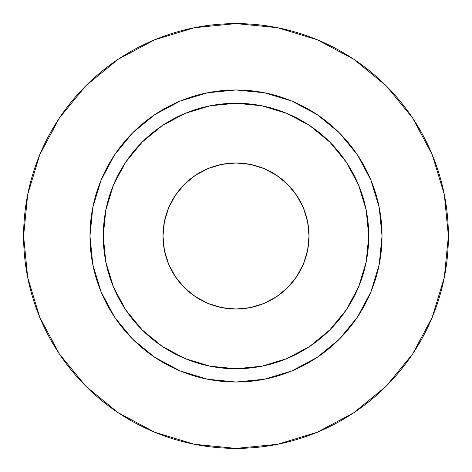 <?xml version="1.0" encoding="UTF-8"?>
<svg xmlns="http://www.w3.org/2000/svg" width="472" height="472" viewBox="0 0 472 472"><rect width="100%" height="100%" fill="white"/><g stroke="black" fill="none" stroke-linecap="round" stroke-linejoin="round"><path stroke-width="0.71" d="M309.012 236A73.013 73.013 0 0 1 236 309.012A73.013 73.013 0 0 1 162.987 236L164.392 221.757L168.545 208.058L175.295 195.438L184.375 184.375L195.438 175.295L208.058 168.545L221.757 164.392L236 162.987L250.243 164.392L263.942 168.545L276.562 175.295L287.625 184.375L296.705 195.438L303.455 208.058L307.608 221.757L309.012 236L307.608 250.243L303.455 263.942L296.705 276.562L287.625 287.625L276.562 296.705L263.942 303.455L250.243 307.608L236 309.012L221.757 307.608L208.058 303.455L195.438 296.705L184.375 287.625L175.295 276.562L168.545 263.942L164.392 250.243L162.987 236A73.013 73.013 0 0 1 236 162.987A73.013 73.013 0 0 1 309.012 236M368.75 236L382.025 236A146.025 146.025 0 0 1 236 382.025A146.025 146.025 0 0 1 89.975 236L103.25 236A132.75 132.75 0 0 1 236 103.25A132.75 132.75 0 0 1 368.75 236A132.75 132.75 0 0 1 236 368.75A132.75 132.75 0 0 1 103.25 236L105.799 261.901L113.357 286.799L125.623 309.75L142.131 329.869L162.25 346.377L185.201 358.643L210.099 366.201L236 368.75L261.901 366.201L286.799 358.643L309.75 346.377L329.869 329.869L346.377 309.75L358.643 286.799L366.201 261.901L368.75 236L366.201 210.099L358.643 185.201L346.377 162.25L329.869 142.131L309.75 125.623L286.799 113.357L261.901 105.799L236 103.25L210.099 105.799L185.201 113.357L162.25 125.623L142.131 142.131L125.623 162.25L113.357 185.201L105.799 210.099L103.25 236L89.975 236L92.783 207.515L101.091 180.121L114.584 154.875L132.744 132.744L154.875 114.584L180.121 101.091L207.515 92.783L236 89.975L264.485 92.783L291.879 101.091L317.125 114.584L339.256 132.744L357.416 154.875L370.909 180.121L379.217 207.515L382.025 236L379.217 264.485L370.909 291.879L357.416 317.125L339.256 339.256L317.125 357.416L291.879 370.909L264.485 379.217L236 382.025L207.515 379.217L180.121 370.909L154.875 357.416L132.744 339.256L114.584 317.125L101.091 291.879L92.783 264.485L89.975 236A146.025 146.025 0 0 1 236 89.975A146.025 146.025 0 0 1 382.025 236L368.75 236M23.6 236A212.4 212.4 0 0 1 236 23.6A212.4 212.4 0 0 1 448.4 236A212.4 212.4 0 0 1 236 448.4A212.4 212.4 0 0 1 23.6 236L27.683 277.436L39.766 317.284L59.395 354.006L85.81 386.19L117.994 412.605L154.716 432.234L194.564 444.317L236 448.4L277.436 444.317L317.284 432.234L354.006 412.605L386.19 386.19L412.605 354.006L432.234 317.284L444.317 277.436L448.4 236L444.317 194.564L432.234 154.716L412.605 117.994L386.19 85.81L354.006 59.395L317.284 39.766L277.436 27.683L236 23.6L194.564 27.683L154.716 39.766L117.994 59.395L85.81 85.81L59.395 117.994L39.766 154.716L27.683 194.564L23.6 236M412.605 117.994L386.19 85.81L354.059 59.437M117.994 59.395L85.81 85.81L59.437 117.941M59.395 354.006L85.81 386.19L117.941 412.563M354.006 412.605L386.19 386.19L412.563 354.059M208.058 168.545L212.406 166.905M303.455 208.058L305.095 212.406M263.942 303.455L259.594 305.095M168.545 263.942L166.905 259.594"/></g></svg>
